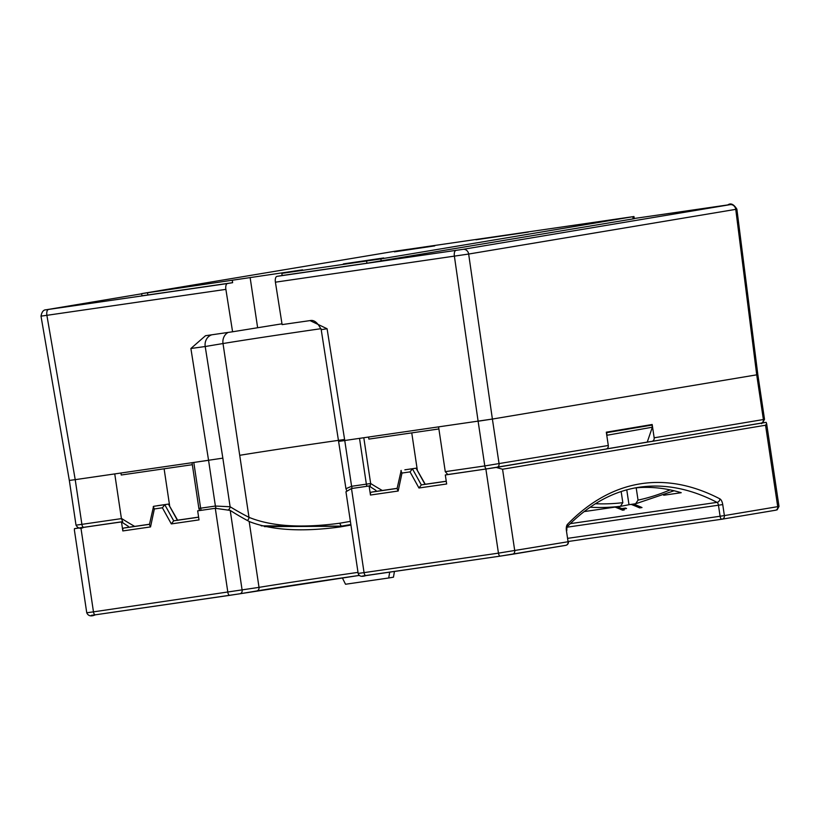 <?xml version="1.0" encoding="UTF-8"?>
<svg xmlns="http://www.w3.org/2000/svg" width="820" height="820" viewBox="0 0 820 820"><rect width="100%" height="100%" fill="white"/><g stroke="black" fill="none" stroke-linecap="round" stroke-linejoin="round"><path stroke-width="1.23" d="M475.948 239.788L528.398 232.06L475.948 239.788M383.698 257.962L343.365 263.907L383.698 257.962M434.764 245.887L394.43 251.832L434.764 245.887M350.868 524.544L341.243 526.153L339.685 523.232C301.391 528.346 271.154 526.378 248.993 517.338A837.968 375.191 -98.2 0 1 230.112 506.75L215.393 506.042L200.633 508.185L193.797 462.449L222.845 458.134L205.205 346.522L223.009 343.539L239.717 455.315A66.194 0.574 -8.5 0 1 344.595 439.489M225.879 289.368L232.583 331.782L205.523 335.708L190.886 348.5L208.567 460.307L75.214 479.649L46.883 315.321L225.879 289.368A5.381 2.409 -98.2 0 1 227.437 283.546L46.063 309.786L141.675 293.796L45.971 309.806A5.381 4.807 80.5 0 1 46.063 309.786M45.869 309.827A5.381 4.807 80.5 0 1 45.971 309.806C43.491 309.755 41.83 311.866 41 316.13L69.331 480.438L75.214 479.649L81.897 524.349L76.014 525.149C77.92 528.387 80.514 529.105 83.794 527.311L120.489 522.063M730.179 204.641A5.381 4.807 -99.5 0 1 735.755 209.356L736.883 209.182L757.834 374.617L756.716 374.832L735.755 209.356L468.661 254.046L275.407 282.183A5.381 2.409 -98.2 0 1 276.965 276.371L463.095 249.331L730.179 204.641L634.26 218.489L727.822 204.928A5.381 2.409 81.8 0 0 727.801 204.928A5.381 2.409 81.8 0 1 727.842 204.928M633.962 216.531L634.29 218.663L633.163 218.878L366.919 263.21L282.152 275.499L281.834 273.367L302.58 269.841L141.645 293.632L394.727 251.268L633.962 216.531L380.88 258.905L281.834 273.367M232.306 280.553L232.624 282.674L147.856 294.974L141.962 295.764L141.645 293.632M282.152 275.499L276.965 276.371M232.624 282.674L227.437 283.546M232.583 331.782L281.978 323.818M275.407 282.183L282.111 324.607L310.021 320.599L327.088 328.748L321.214 329.66C317.801 322.68 314.07 319.656 310.021 320.599M463.095 249.331A5.381 4.807 -99.5 0 1 468.661 254.046L492.389 419.051L756.716 374.832L763.389 419.543L764.517 419.327C762.528 423.14 761.38 424.411 761.073 423.14A3.229 2.89 80.5 0 1 761.011 423.14L651.9 441.406M438.587 426.964L445.27 471.664L484.794 465.934A3.229 1.445 81.8 0 0 486.68 468.896L496.694 467.369A3.229 2.89 -99.5 0 0 499.072 463.761L492.389 419.051L478.111 421.234L454.393 256.24A5.381 2.409 -98.2 0 1 455.961 250.418M327.088 328.748L344.769 440.565L338.875 441.355L492.389 419.051M211.816 334.796A10.762 9.625 -99.5 0 0 205.205 346.522L190.886 348.5M339.685 523.232L350.386 521.376M766.639 423.704L779 506.422L777.719 506.657L765.552 425.231L766.639 423.704L766.157 422.351L762.385 422.853M566.764 530.673L566.928 527.014C589.201 504.279 613.391 491.006 639.508 487.193A543.096 243.171 -98.2 0 1 717.018 502.373A3.229 1.445 -98.2 0 1 718.453 505.243L720.093 516.241L724.378 515.585A3.229 2.89 80.5 0 1 722.051 519.183L722.051 519.183A3.229 2.89 80.5 0 1 722 519.193A3.229 1.445 81.8 0 1 721.979 519.193L721.979 519.193A3.229 3.229 0 0 0 722.051 519.183L775.402 510.265A3.229 2.89 -99.5 0 0 777.719 506.657L724.378 515.585L722.738 504.587A6.457 2.89 81.8 0 0 719.878 498.857A546.325 244.616 81.8 0 0 567.471 524.349A6.457 2.89 81.8 0 0 566.425 530.735L568.076 541.743L566.425 530.735M647.267 442.072L651.787 441.416A3.229 2.89 -99.5 0 0 654.165 437.808L763.389 419.543A3.229 2.89 80.5 0 1 761.073 423.14L651.849 441.416M394.43 571.458L393.467 577.188L388.711 577.987L389.695 572.145M623.589 508.349L623.794 509.753A543.096 243.171 -98.2 0 1 624.256 509.958L622.564 510.204A543.096 243.171 81.8 0 0 615.072 507.108M623.835 508.308L623.794 509.753M624.43 508.226L623.958 509.138M617.275 506.791A543.096 243.171 -98.2 0 1 621.796 508.605L625.527 508.062A543.096 243.171 -98.2 0 1 626.552 508.492L624.532 508.892M622.318 508.533L622.564 510.204M633.491 504.054A543.096 243.171 -98.2 0 1 642.009 507.549L639.631 507.898A543.096 243.171 81.8 0 0 631.113 504.392M639.415 506.422L639.631 507.898M595.412 503.736A837.968 375.191 81.8 0 0 622.821 502.67L620.443 506.278L613.78 507.252A841.197 376.636 81.8 0 0 617.778 506.719A841.197 376.636 81.8 0 0 628.991 504.7L635.828 503.705L674.071 490.77M635.654 503.736L638.042 500.128A837.968 375.191 81.8 0 0 670.094 489.878A543.096 243.171 -98.2 0 1 681.225 492.707L663.687 495.249M651.234 424.668L651.07 425.221L652.023 425.078L606.38 432.714L651.07 425.221M478.111 421.234L484.794 465.934L608.297 445.485L606.308 432.181L652.177 424.504L654.165 437.808M670.094 489.878A543.096 243.171 81.8 0 0 636.197 487.828L638.042 500.128M626.767 489.847L628.991 504.7M606.636 448.878L647.257 442.082L652.341 427.21L652.023 425.078M622.821 502.67L621.16 491.539M652.341 427.21L606.769 435.297M606.626 432.673L606.943 434.805M608.297 445.485A3.229 2.89 80.5 0 1 605.908 449.093L496.797 467.349M635.028 487.941A543.096 243.171 -98.2 0 1 636.197 487.828M512.459 554.258L565.697 545.351A3.229 2.89 -99.5 0 0 565.749 545.341L565.749 545.341A3.229 2.89 -99.5 0 0 568.076 541.743L498.447 553.141L485.881 469.05L766.157 422.351M567.901 538.309L720.093 516.241A3.229 1.445 81.8 0 0 721.979 519.193L568.383 541.466L721.969 519.203M496.397 467.482L502.557 469.235L514.734 550.661A3.229 2.89 80.5 0 1 512.346 554.269L500.354 556.103A3.229 1.445 81.8 0 0 500.354 556.103A3.229 1.445 81.8 0 1 498.447 553.141L364.059 572.626A3.229 1.445 81.8 0 0 365.945 575.589A3.229 1.445 81.8 0 0 365.966 575.589L500.323 556.103M765.552 425.231L502.557 469.235M605.97 449.083L486.68 468.896A3.229 1.445 81.8 0 0 486.69 468.896L445.311 474.964L446.664 483.984L418.958 488.002L421.336 484.907L446.244 481.217L424.985 484.302L416.078 468.189L404.854 469.819M484.835 469.204L485.881 469.05M397.116 488.423L371.255 492.174A2.696 1.209 -98.2 0 0 370.466 495.034L369.113 485.983A779.041 348.808 81.8 0 0 375.949 490.411L376.093 491.385M371.255 492.174L374.904 491.559A2.696 1.209 -98.2 0 1 374.914 491.559A2.696 1.209 -98.2 0 1 374.924 491.559M447.874 474.595L450.026 474.206M445.27 471.664L447.812 474.534L486.68 468.896M370.466 495.034L398.171 491.016L397.064 488.689L401.205 470.424M346.563 490.329L345.948 488.699L351.595 486.291L366.366 484.148A3.229 1.445 81.8 0 0 367.073 486.26L370.322 485.768L369.851 486.475M359.529 438.423L366.366 484.148L370.65 483.503A3.229 2.696 122.2 0 1 369.687 485.87M425.252 484.261L416.078 468.189M398.171 491.016L401.995 473.058L410.041 471.889L412.409 468.804L421.336 484.907L446.264 481.299M401.995 473.058L400.888 470.731M417.277 469.87L411.753 432.888M368.59 437.111L368.887 439.1L438.884 428.952M369.113 485.983L351.493 488.535L345.958 491.744L358.166 573.426L364.059 572.626L351.493 488.535M171.318 523.908L162.401 507.795L164.779 504.71L173.696 520.813L171.318 523.908L199.024 519.89L197.671 510.839L215.291 508.287L230.215 510.419A779.041 348.808 81.8 0 0 249.167 521.458L249.649 521.715C271.994 530.314 302.047 532.067 339.798 526.993L350.939 525.056M222.845 458.134L230.112 506.75A3.229 2.706 121.4 0 1 228.616 509.63M198.87 508.42L200.633 508.185A3.229 1.445 81.8 0 0 201.341 510.286A3.229 1.445 81.8 0 0 201.351 510.306L200.049 510.46A3.229 3.229 0 0 1 198.87 508.42L192.034 462.705M127.284 527.465A2.696 1.209 81.8 0 0 127.274 527.465L123.615 528.08A2.696 1.209 81.8 0 0 122.826 530.94L121.483 521.92L118.623 522.33A779.041 348.808 -98.2 0 1 118.613 522.299L81.949 527.619L122.682 521.674L121.421 518.619L81.897 524.349A3.229 1.445 81.8 0 0 83.794 527.311A3.229 1.445 81.8 0 0 83.804 527.311L122.662 521.674M80.462 527.721L83.773 527.311M114.749 473.909L121.421 518.619M122.211 522.391L122.682 521.674M198.624 517.205L173.696 520.813L198.604 517.123L177.345 520.208L168.418 504.095L153.565 506.329L168.438 504.095L157.225 505.725M162.401 507.795L154.355 508.964L150.531 526.922L149.424 524.595L153.565 506.329M127.274 527.465A2.696 1.209 81.8 0 0 127.264 527.465L149.496 524.246L127.264 527.465M128.453 527.291L128.309 526.317A779.041 348.808 -98.2 0 1 122.99 522.893L121.483 521.92M80.903 527.772L74.456 528.654L74.384 530.058L86.746 612.765L93.47 611.864L80.903 527.772L81.949 527.619M164.113 468.794L169.637 505.776M192.331 464.704L121.247 475.005L120.95 473.017M177.735 520.392L168.438 504.095M154.355 508.964L153.248 506.637M264.481 526.614L341.602 526.276L350.888 524.728M261.221 525.845L341.243 526.153M239.717 455.315L248.993 517.338A3.229 2.757 117.1 0 1 247.261 520.444M74.456 528.654L79.017 527.895M388.711 577.987L345.527 584.25L342.35 577.874M633.163 218.878L632.845 216.746M147.856 294.974L147.538 292.842M381.197 261.026L380.88 258.905M366.919 263.21L366.601 261.078M41 316.13L46.883 315.321A5.381 2.409 -98.2 0 1 48.452 309.499M250.131 277.57L257.613 327.6M228.155 332.428A10.762 9.625 -99.5 0 0 223.009 343.539A66.194 0.574 171.5 0 1 321.02 328.687M722.112 519.173L775.341 510.265A3.229 2.89 -99.5 0 0 775.402 510.265L777.175 509.825L779 506.422M620.443 506.278A841.197 376.636 -98.2 0 1 590.123 507.221M566.989 526.952A3.229 2.726 -135.8 0 0 567.471 524.349M570.31 523.642L717.018 502.373A3.229 2.747 -62.5 0 0 719.878 498.857M566.886 527.219L722.738 504.587M374.904 491.559L397.136 488.341L374.914 491.559M363.813 437.798L370.65 483.503A837.968 375.191 81.8 0 0 382.304 490.483M410.041 471.889L418.958 488.002M344.769 440.565L351.595 486.291A3.229 1.445 81.8 0 0 352.313 488.423M362.624 575.999L500.343 556.103L565.749 545.341A3.229 3.229 0 0 0 568.414 541.672M230.215 510.419L242.136 590.205A3.229 2.89 80.5 0 1 239.758 593.813L95.366 614.816A3.229 1.445 81.8 0 0 95.366 614.816A3.229 1.445 81.8 0 1 93.47 611.864L259.017 587.376A66.194 0.574 171.5 0 1 358.012 572.38M249.167 521.458L259.017 587.376A3.229 2.89 80.5 0 1 256.629 590.984A69.423 0.605 171.5 0 1 359.293 575.425L229.743 595.33A3.229 1.445 81.8 0 0 229.764 595.33A3.229 1.445 81.8 0 1 227.857 592.378L215.291 508.287M208.567 460.307L215.393 506.042A3.229 1.445 81.8 0 0 216.121 508.185M256.629 590.984L239.87 593.793M134.664 526.389A837.968 375.191 -98.2 0 1 121.391 518.383M123.615 528.08L149.476 524.328M150.531 526.922L122.826 530.94M95.345 614.826L91.358 615.307M736.883 209.182C733.777 204.211 730.753 202.796 727.822 204.928M321.214 329.66L345.948 488.699M757.834 374.617L764.517 419.327M365.945 575.589C361.569 577.034 358.976 576.306 358.166 573.426M229.743 595.33L95.356 614.816C91.081 616.722 88.212 616.035 86.746 612.765M76.014 525.149L69.331 480.438M617.778 506.719L584.147 511.598"/></g></svg>

